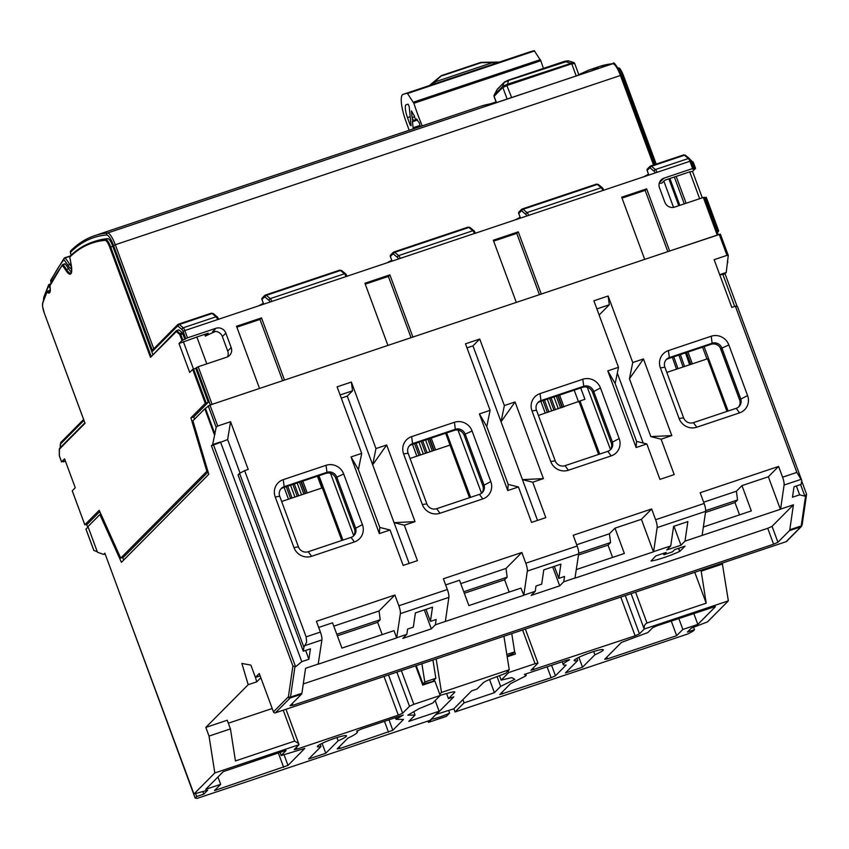 <?xml version="1.0" encoding="UTF-8"?>
<svg xmlns="http://www.w3.org/2000/svg" width="849" height="849" viewBox="0 0 849 849"><rect width="100%" height="100%" fill="white"/><g stroke="black" fill="none" stroke-linecap="round" stroke-linejoin="round"><path stroke-width="1.27" d="M545.429 67.718L524.035 74.892M497.472 89.049L504.38 82.088L508.657 80.05L504.953 81.737A1.549 1.496 44.8 0 0 504.094 82.491L497.185 89.463A1.549 1.496 44.8 0 1 497.472 89.049L497.1 89.527M508.7 80.039L564.543 61.319L508.657 80.05L507.564 84.2L502.672 86.407L504.094 82.491L508.986 80.284L568.055 61.064M574.529 63.442L570.804 64.089L508.031 85.123L502.629 87.564A1.549 1.496 -135.2 0 1 502.672 86.407L494.182 95.035L497.185 89.463M567.949 60.735L573.637 62.476L507.564 84.2L508.031 85.123M507.15 99.078L502.852 87.458A1.549 1.507 -97.8 0 1 503.001 86.142M502.629 87.564L494.107 96.277A1.549 1.443 -159.3 0 1 494.182 95.035M497.121 89.516L494.054 96.499M511.629 97.571L506.46 84.571M576.184 75.943L571.388 62.815M435.898 714.465L453.844 708.788L471.63 690.863L476.989 689.07L483.092 682.914A11.653 1.401 -20.3 0 1 492.378 678.372L505.76 673.268L509.262 669.734L441.501 692.444L436.163 658.962M422.876 683.997L424.797 681.991L435.855 678.287L432.65 681.514L422.876 683.997L416.106 665.69M507.108 656.245L512.828 653.73L514.664 651.873L511.756 633.63M506.832 654.494L514.664 651.873L515.46 654.017L507.203 656.786M446.574 693.559L448.452 698.631L453.801 696.838L436.015 714.762M428.48 722.361L446.309 716.386L449.577 713.086A11.653 1.401 -20.3 0 1 431.748 719.071L428.48 722.361L427.981 721.034M440.164 695.363L449.535 692.731A11.653 1.401 -20.3 0 1 454.788 692.02A11.653 1.401 -20.3 0 1 454.555 692.476L448.452 698.631M424.797 681.991L421.889 663.748M449.577 713.086L448.633 710.539M439.74 694.217L441.501 692.444M435.855 678.287L432.948 660.044M503.924 636.251L509.262 669.734M205.278 403.381L192.712 369.389L195.716 368.286L208.281 402.267L205.278 403.381L190.908 417.867L206.838 471.291L120.717 558.09L99.195 510.291L84.815 524.809L87.532 523.971L99.789 511.607M192.712 369.389L189.698 372.435L179.001 343.516L182.015 340.47L179.638 334.347L176.316 331.577L150.485 357.355L109.808 247.399A9.318 2.314 -108.5 0 0 105.18 240.352A879.033 218.14 -108.5 0 0 69.777 257.077L70.976 263.508A17.861 4.436 71.5 0 1 65.797 270.279A52.022 12.915 -108.5 0 0 62.465 265.557L62.285 265.482A879.033 218.14 -108.5 0 0 49.964 285.731L49.964 286.081A13.977 3.47 71.5 0 1 47.226 292.088L47.077 292.077A879.033 218.14 -108.5 0 0 42.705 303.316A9.318 2.314 -108.5 0 0 44.381 313.334L85.059 423.301L59.441 449.11L59.334 455.595L61.553 461.877L64.566 458.831L75.274 487.761L72.25 490.796L84.826 524.778M206.838 471.291L207.803 470.962M190.908 417.867L193.763 416.912L194.453 419.247M208.281 402.267L193.763 416.912M195.716 368.286L198.199 366.747L212.101 404.347L259.539 388.449L236.531 326.271L261.503 317.897L259.985 319.426L236.871 327.173M217.811 317.717A1.549 1.39 129.8 0 0 216.06 316.783L183.246 327.778A3.884 0.966 71.5 0 1 184.806 330.548L187.502 337.828L216.028 328.266A7.768 7.461 44.8 0 1 225.834 333.105L231.183 347.559A7.768 7.461 44.8 0 1 226.725 357.185L198.199 366.747M179.001 343.516L196.872 337.011L206.795 363.86M193.476 369.039L183.32 341.553M686.109 203.24L676.175 176.401L689.728 171.859L699.661 198.698M670.795 178.205L670.052 178.948L679.826 205.352M670.052 178.948L669.023 179.288M718.275 234.865L669.659 251.017L646.662 188.839L621.691 197.201L644.699 259.38L541.269 294.041L518.272 231.851L493.311 240.225L516.309 302.403L412.89 337.064L389.882 274.874L364.921 283.248L387.919 345.426L284.5 380.087L261.503 317.897M212.101 404.347L210.372 405.122M65.5 461.357L63.293 461.389M717.235 235.077L703.322 197.477L674.658 207.082A7.768 7.461 44.8 0 1 664.841 202.242L659.493 187.778A7.768 7.461 44.8 0 1 663.95 178.163L692.625 168.548L693.665 168.346L692.858 169.184L695.575 168.357L692.54 171.424L702.303 197.817M659.206 183.373A46.589 5.593 -20.3 0 1 661.849 183.161L664.767 180.221L676.175 176.401M689.728 171.859L692.54 171.424M215.572 331.397A46.589 5.593 159.7 0 0 205.362 336.13L208.281 333.19L196.872 337.011M187.502 337.828L182.015 340.47M61.553 461.877L64.259 461.071L63.473 461.888M204.715 334.389L205.362 336.13M400.229 258.414L271.839 301.416A3.884 0.966 -108.5 0 0 270.269 298.625L266.331 295.335L340.502 270.481L344.45 273.76L270.269 298.625A1.549 1.39 -50.2 0 0 269.165 300.514L265.217 297.224A6.208 1.539 -108.5 0 0 264.368 297.086L261.98 299.495A1.549 1.496 -135.2 0 1 262.299 297.925L264.686 295.516A1.549 1.496 -135.2 0 0 264.368 297.086M271.839 301.437L184.806 330.548L183.076 331.333L185.772 338.602M716.853 231.034L717.999 230.652L717.331 232.318M718.53 230.472L706.262 197.308L704.553 197.775M703.322 197.477L704.362 197.265L718.19 234.749M705.699 197.393L717.999 230.652L718.572 230.535A0.775 0.743 -135.2 0 1 718.116 231.522L717.161 231.851M50.409 284.266L49.826 284.468A1.549 1.167 144.5 0 0 48.552 286.166A9.318 2.314 -108.5 0 0 50.144 287.662M50.696 280.839A1.549 0.838 -9.1 0 0 50.685 280.998A1.549 0.838 -9.1 0 0 50.791 281.242A883.692 219.297 71.5 0 1 63.887 259.73A56.692 14.072 71.5 0 1 68.355 265.917A13.202 3.279 -108.5 0 0 71.656 268.772M63.792 259.083A885.252 219.689 71.5 0 1 64.768 257.82A1.549 1.486 38.2 0 0 64.1 258.298L50.823 280.096A1.549 1.454 25.5 0 0 50.791 281.242A56.692 14.072 71.5 0 0 51.067 282.887A9.318 2.314 -108.5 0 1 51.078 282.929M64.1 258.298A1.549 1.486 38.2 0 0 63.887 259.73A1.549 1.274 140.2 0 1 65.097 257.947L69.883 256.345M597.792 68.663A2.335 2.324 24.4 0 1 598.619 68.196L594.661 68.461A2.335 2.26 77.7 0 0 593.154 70.255M598.619 68.196L598.078 68.557M597.271 68.886A7.768 1.931 71.5 0 1 597.378 68.843A7.768 1.931 71.5 0 1 597.484 68.822L497.588 102.294L486.955 104.554A2.335 2.26 77.7 0 1 487.188 104.491L481.181 106.136A885.252 219.689 71.5 0 1 486.955 104.554M481.181 106.136L94.6 235.682A885.252 219.689 71.5 0 1 107.579 233.008A15.526 3.852 71.5 0 1 115.294 244.745L113.564 245.531L152.64 351.146L153.234 349.3L177.674 324.679A1.549 1.496 44.8 0 0 177.345 326.249A6.208 1.539 71.5 0 1 178.205 326.387L182.142 329.667A2.335 0.573 71.5 0 1 183.076 331.333M49.645 290.422L49.942 290.443A13.202 3.279 -108.5 0 0 50.197 290.687M62.847 264.485L65.214 263.965A52.808 13.106 71.5 0 1 68.599 268.762A17.086 4.234 -108.5 0 0 71.454 272.062M151.048 356.166L110.678 247.006A10.092 2.505 -108.5 0 0 105.658 239.376A879.808 218.331 -108.5 0 0 92.753 242.039L94.897 241.318A879.808 218.331 71.5 0 1 107.791 238.665A10.092 2.505 71.5 0 1 112.811 246.284L152.809 354.394M176.688 330.537L178.683 329.858A2.335 0.573 71.5 0 1 178.746 329.826A2.335 0.573 71.5 0 1 179.012 329.911L182.333 332.691L185.018 339.367M122.585 557.464L123.731 560.011M208.101 471.938L123.561 557.135L120.717 558.09M50.622 283.831L49.412 284.298A1.549 1.454 23.5 0 0 48.552 286.166A883.692 219.297 71.5 0 0 43.819 298.264A13.977 3.47 71.5 0 0 43.522 300.504M70.371 252.004A1.549 0.669 -11.5 0 0 70.35 252.153A1.549 0.669 -11.5 0 0 70.456 252.333A883.692 219.297 71.5 0 1 106.613 234.971A13.977 3.47 71.5 0 1 113.564 245.531M94.6 235.682C85.887 238.611 77.949 243.642 70.785 250.763A1.549 1.496 45.2 0 0 70.456 252.333L71.04 255.231M602.79 190.526L689.94 161.278L690.98 161.066L693.612 168.314M474.411 233.549L602.79 190.516A3.884 0.966 -108.5 0 0 601.219 187.714L597.282 184.435L523.101 209.289L527.038 212.579L601.219 187.714A1.549 1.39 129.8 0 1 602.535 187.937L603.947 190.303M520.479 218.119L518.75 213.449A1.549 1.496 -135.2 0 1 519.079 211.879L521.466 209.47A1.549 1.496 -135.2 0 0 521.137 211.04A6.208 1.539 71.5 0 1 521.997 211.178A1.549 1.39 -50.2 0 1 523.101 209.289A7.768 1.931 71.5 0 0 522.241 208.981L596.423 184.127L598.598 184.647A1.549 1.39 129.8 0 0 597.282 184.435A7.768 1.931 -108.5 0 0 596.423 184.127M647.171 170.511L647.14 170.426A1.549 1.496 -135.2 0 1 647.469 168.855L649.856 166.446A1.549 1.496 -135.2 0 0 649.527 168.017A6.208 1.539 71.5 0 1 650.387 168.155L654.324 171.445A1.549 1.39 -50.2 0 1 655.428 169.556L688.38 158.508A1.401 1.252 -50.2 0 1 689.568 158.71L685.621 155.42L683.583 154.921A7.768 1.931 -108.5 0 1 684.443 155.218A1.401 1.252 -50.2 0 1 685.621 155.42M392.089 261.131L390.37 256.472A1.549 1.496 -135.2 0 1 390.689 254.902L393.076 252.493A1.549 1.496 -135.2 0 0 392.758 254.063L390.402 256.557M663.95 178.163L660.49 181.654A7.768 7.461 44.8 0 0 659.694 181.973M646.662 188.839L645.155 190.356L622.03 198.104M667.823 251.633L645.155 190.356M539.433 294.656L516.765 233.379L493.64 241.127M411.043 337.679L388.375 276.403L365.25 284.15M282.653 380.702L259.985 319.426M518.272 231.851L516.765 233.379M389.882 274.874L388.375 276.403M227.521 356.867A7.768 7.461 44.8 0 0 227.712 351.062L222.364 336.597A7.768 7.461 44.8 0 0 212.558 331.757L216.028 328.266M176.104 331.545A0.775 0.743 -135.2 0 1 176.263 330.749L150.485 357.355M684.273 203.866L674.339 177.017M668.863 178.852L678.786 205.702M722.255 563.099L728.357 600.859L707.482 621.903L691.298 628.133L687.372 632.081L694.503 629.693L692.996 631.21L687.923 633.927L455.043 711.971L453.865 708.777M119.932 593.939L195.143 798.049L197.201 798.368L430.082 720.334L439.124 711.218L408.815 721.374L415.065 715.07L407.838 715.155L419.045 708.671L432.672 703.089L440.207 695.49L434.858 681.025L422.738 685.09L415.617 665.849M737.123 306.478L725.004 273.707L726.203 272.487L728.272 255.496L726.988 255.369L719.23 234.409L209.968 405.058L204.811 408.815L192.903 420.817L208.79 474.283L121.428 562.325L99.885 514.568L100.957 514.207M719.23 234.409L720.387 234.165L728.166 255.358M86.004 529.15L88.105 526.921M786.1 541.694L800.851 526.836A1.549 1.496 44.8 0 0 801.414 526.486L786.673 541.344A1.549 1.496 44.8 0 1 786.1 541.694L275.405 712.831A1.549 1.496 44.8 0 1 273.452 711.865L259.274 673.544L255.432 677.406L250.89 665.117L241.869 663.419L248.195 684.708L205.829 727.402L209.034 736.083L214.808 772.951L193.933 793.995L104.862 553.219L103.663 554.429L97.476 552.253L87.967 526.571L99.885 514.568M318.683 627.453L332.553 622.805L341.914 648.105L393.978 630.658L396.653 637.896L318.195 664.183L321.909 639.923A7.768 1.931 71.5 0 0 320.391 632.07L316.412 621.319L394.87 595.022L398.85 605.772L447.349 589.524L443.38 578.774L521.838 552.476L525.807 563.227L577.161 546.024A7.768 1.931 71.5 0 1 578.678 553.877L574.975 578.137L653.433 551.85L641.398 519.312L615.005 528.152L609.423 533.777L576.694 544.75M382.199 634.617L377.646 622.306L380.214 619.728L336.798 634.277M337.361 635.805L377.646 622.306M509.156 592.071L504.603 579.761L507.171 577.182L463.756 591.732M464.329 593.26L504.603 579.761M739.543 514.865L734.99 502.566L705.477 512.456M612.585 557.411L608.033 545.111L610.59 542.522L578.731 553.208M578.519 555.002L608.033 545.111M641.398 519.312L651.65 508.976L655.619 519.726A7.768 1.931 -108.5 0 1 657.137 527.59L653.624 551.648L670.742 545.918L673.597 526.369L687.86 521.594L685.005 541.131L780.39 509.304L768.356 476.767L741.962 485.607L736.391 491.231L737.558 499.976L734.99 502.566M737.558 499.976L705.689 510.663M398.85 605.772A7.768 1.931 -108.5 0 1 400.367 613.636L396.653 637.896M380.214 619.728L379.047 610.983L394.87 595.022M379.047 610.983L333.784 626.148M306.128 636.846L306.648 642.205L303.878 647.214L239.567 473.36L244.639 470.643L306.128 636.846L320.391 632.07M525.807 563.227A7.768 1.931 -108.5 0 1 527.325 571.09L523.812 595.149L535.22 591.329L531.187 595.404L559.714 585.842L563.757 581.767L564.532 576.471L558.822 578.381L560.902 564.139L543.784 569.87L541.704 584.123L535.995 586.033L535.22 591.329M563.757 581.767L575.166 577.946M396.854 637.695L406.841 634.352L402.797 638.416L431.324 628.865L424.32 609.911M431.324 628.865L435.367 624.79L436.142 619.494L430.432 621.404L432.512 607.162L415.394 612.893L413.314 627.146L407.616 629.056L406.841 634.352M435.367 624.79L445.354 621.447L448.866 597.378A7.768 1.931 71.5 0 0 447.349 589.524M318.396 663.992L305.555 668.29L301.915 693.251A7.768 1.931 71.5 0 1 301.565 694.142L290.061 705.742L292.873 705.307L773.609 544.209L777.928 542.256L789.443 530.657L800.851 526.836A7.768 1.931 -108.5 0 0 801.201 525.945L805.584 495.88L804.873 496.124L800.596 484.577M768.356 476.767L778.607 466.43L782.587 477.191L796.85 472.405L801.732 480.375L801.148 484.386L794.017 486.785L792.499 497.217L799.631 494.829L804.873 496.124M782.587 477.191A7.768 1.931 -108.5 0 1 784.094 485.044L780.592 509.103L793.422 504.805L789.782 529.765A7.768 1.931 -108.5 0 1 789.443 530.657M273.452 711.865L288.193 696.997A6.208 1.539 -108.5 0 0 288.469 696.286L292.894 665.966L295.601 666.783L301.777 661.658L308.909 659.27L310.426 648.838L303.295 651.225L303.878 647.214M702.134 535.401L705.636 511.342A7.768 1.931 71.5 0 0 704.129 503.478L700.149 492.728L778.607 466.43M577.161 546.024L573.192 535.273L651.65 508.976M609.423 533.777L610.59 542.522M576.397 569.541L624.365 553.463L615.005 528.152M736.391 491.231L703.651 502.205M703.354 526.996L751.323 510.918L741.962 485.607M244.639 470.643L248.216 469.444L230.557 421.73L217.715 426.028L216.166 427.28L212.653 444.579L211.454 445.799L227.638 439.559L240.044 473.105M796.85 472.405L735.372 306.202L737.431 306.521L801.732 480.375M726.988 255.369L714.147 259.677L731.806 307.391L735.372 306.202M532.716 482.2L545.811 517.625L531.548 522.4L518.442 486.976L507.744 490.563L479.398 413.919L490.096 410.332L465.485 343.813L479.749 339.038L504.359 405.557L515.056 401.97L543.413 478.613L532.716 482.2L522.453 479.632L537.534 520.405M728.856 344.949L747.576 395.56A13.977 13.435 -135.2 0 1 739.553 412.879L696.764 427.217A13.977 13.435 -135.2 0 1 679.104 418.515L660.384 367.893A13.977 13.435 -135.2 0 1 668.407 350.584L711.207 336.236A13.977 13.435 -135.2 0 1 728.856 344.949L721.947 348.079L740.668 398.69A7.768 7.461 -135.2 0 1 736.21 408.316L693.41 422.653A7.768 7.461 -135.2 0 1 683.604 417.814L664.884 367.203A7.768 7.461 -135.2 0 1 669.341 357.578L712.141 343.24A7.768 7.461 -135.2 0 1 721.947 348.079L720.897 349.141A7.768 7.461 44.8 0 0 711.08 344.301L712.141 343.24L711.207 336.236M531.994 410.916A13.977 13.435 -135.2 0 1 540.028 393.607L582.817 379.259A13.977 13.435 -135.2 0 1 600.476 387.972L619.197 438.583A13.977 13.435 -135.2 0 1 611.174 455.902L568.374 470.24A13.977 13.435 -135.2 0 1 550.725 461.527L531.994 410.916L536.494 410.226A7.768 7.461 -135.2 0 1 540.962 400.601L583.751 386.263A7.768 7.461 -135.2 0 1 593.557 391.102L612.278 441.713A7.768 7.461 -135.2 0 1 607.82 451.339L565.031 465.677A7.768 7.461 -135.2 0 1 555.225 460.837L536.494 410.226M472.086 430.995L490.807 481.606A13.977 13.435 -135.2 0 1 482.784 498.925L439.984 513.263A13.977 13.435 -135.2 0 1 422.335 504.55L403.615 453.939A13.977 13.435 -135.2 0 1 411.638 436.63L454.427 422.282A13.977 13.435 -135.2 0 1 472.086 430.995L465.178 434.126L483.898 484.737A7.768 7.461 -135.2 0 1 479.441 494.362L436.641 508.7A7.768 7.461 -135.2 0 1 426.835 503.86L408.114 453.249A7.768 7.461 -135.2 0 1 412.572 443.624L455.361 429.286A7.768 7.461 -135.2 0 1 465.178 434.126L464.116 435.187A7.768 7.461 44.8 0 0 454.311 430.347L455.361 429.286L454.427 422.282M343.696 474.018L362.417 524.629A13.977 13.435 -135.2 0 1 354.394 541.949L311.604 556.286A13.977 13.435 -135.2 0 1 293.945 547.573L275.225 496.962A13.977 13.435 -135.2 0 1 283.248 479.643L326.048 465.305A13.977 13.435 -135.2 0 1 343.696 474.018L336.788 477.149L355.508 527.76A7.768 7.461 -135.2 0 1 351.051 537.385L308.251 551.723A7.768 7.461 -135.2 0 1 298.445 546.883L279.724 496.272A7.768 7.461 -135.2 0 1 284.182 486.647L326.982 472.309A7.768 7.461 -135.2 0 1 336.788 477.149L335.726 478.21A7.768 7.461 44.8 0 0 325.92 473.371L326.982 472.309L326.048 465.305M618.486 367.309L615.175 383.546L636.57 441.395L646.832 443.953L636.134 447.54L607.778 370.896L618.486 367.309L593.875 300.79L608.139 296.014L632.749 362.534L643.446 358.947L671.792 435.59L661.095 439.177L650.833 436.609L629.438 378.771L632.749 362.534M646.832 443.953L659.938 479.377L674.202 474.602L661.095 439.177M379.365 533.586L379.8 527.441L390.062 529.999L379.365 533.586L351.008 456.942L361.706 453.355L337.106 386.836L351.369 382.061L375.969 448.58L386.677 444.993L415.023 521.636L404.326 525.223L394.063 522.655L409.144 563.428M390.062 529.999L403.169 565.423L417.432 560.648L404.326 525.223M490.096 410.332L486.785 426.569L479.398 413.919M507.744 490.563L508.18 484.418L518.442 486.976M508.18 484.418L486.785 426.569M466.992 347.878L472.967 345.872L522.453 479.632L543.413 478.613M430.432 621.404L425.975 609.349M599.139 315.011L609.306 304.759L596.879 308.919M793.422 504.805L772.049 526.348L767.729 528.301L303.273 683.944M685.005 541.131L680.972 545.207L666.709 549.982L670.742 545.918M523.812 595.149L520.946 588.113L468.871 605.57L459.511 580.26L445.64 584.908M445.354 621.447L523.621 595.351M679.433 551.5A20.578 2.473 159.7 0 1 651.045 561.009L655.821 555.915L666.168 552.444L663.907 554.726L672.461 551.861L674.722 549.579L685.069 546.119L679.869 551.351L678.287 548.39M460.752 583.603L506.004 568.437L521.838 552.476M506.004 568.437L507.171 577.182M414.609 443.656L418.982 455.478M287.694 486.18L292.067 498.002M286.23 486.668L290.602 498.501M284.107 487.379L288.48 499.212M290.549 485.225L294.921 497.047M297.182 483.007L301.554 494.829M317.43 476.215L321.813 488.037M412.497 444.356L416.87 456.189M540.877 401.333L545.249 413.166M547.329 399.179L551.701 411.001M580.727 387.982L584.94 399.295L538.436 415.448M553.951 396.961L558.324 408.783M578.583 401.991L574.211 390.169M353.704 535.613L330.505 473.307M341.807 540.473L317.961 476.034M281.656 501.494L322.344 487.857M666.815 372.424L707.504 358.787L726.967 411.415M469.476 497.694L450.012 445.078L410.046 458.471M300.96 481.733L305.332 493.556M294.327 483.962L298.699 495.784M292.852 484.45L297.224 496.272M418.939 442.202L423.311 454.024M425.572 439.984L429.944 451.806M416.084 443.157L420.457 454.979M292.894 665.966L211.454 445.799M204.811 408.815L214.309 434.497M205.522 408.581L215.02 434.264M97.264 551.691L93.899 550.502L85.972 529.065M212.653 444.579L220.507 441.947L301.777 661.658M230.557 421.73L227.638 439.559M305.64 650.44L308.909 659.27M202.911 791.788L203.781 794.133L207.697 790.186L193.933 793.995M239.567 473.36L238.06 474.878L303.295 651.225M195.143 798.049L196.65 796.532L195.514 793.465M196.65 796.532L203.781 794.133M728.357 600.859L644.189 629.056L639.446 633.842L635.126 635.805L530.954 670.328L537.958 663.111L535.072 663.695L522.613 630M455.043 711.971L464.095 702.855L494.405 692.688L500.655 686.385L514.823 679.306L511.767 677.598L501.143 680.145L508.689 672.546L535.072 663.695M582.52 667.218L565.402 672.96L577.766 660.501A15.526 1.868 -20.3 0 1 574.168 660.586A15.526 1.868 -20.3 0 1 588.092 653.454A15.526 1.868 -20.3 0 1 603.31 649.814A15.526 1.868 -20.3 0 1 594.884 654.759L582.52 667.218L578.869 657.328M510.461 683.71L525.149 676.25L526.221 675.486L524.364 674.435L566.729 660.246L569.615 659.652L568.819 660.278A27.179 3.258 159.7 0 0 563.248 664.629A27.179 3.258 159.7 0 0 566.124 665.032L555.458 675.783L551.139 677.735L499.753 694.578L510.461 683.71M693.782 613.456L697.836 624.418L682.851 629.438L676.674 635.668L607.491 658.856L604.679 659.291L621.415 642.428L647.883 632.537L652.626 627.751L656.946 625.798L715.314 606.504M697.836 624.418L715.399 606.717M401.354 670.625L413.824 704.33L440.207 695.49M413.824 704.33L409.505 706.283L402.638 713.202L398.319 715.155L297.033 749.094L294.147 749.678L298.975 744.743L214.808 772.951M325.751 753.265L308.633 759.006L320.996 746.547A15.526 1.868 -20.3 0 1 317.399 746.632A15.526 1.868 -20.3 0 1 331.322 739.5A15.526 1.868 -20.3 0 1 346.53 735.86A15.526 1.868 -20.3 0 1 338.114 740.806L325.751 753.265L322.089 743.374M280.043 752.097L281.189 755.546L304.802 748.394L287.991 765.416L214.479 790.557L220.666 784.327L205.681 789.347L223.245 771.645L285.933 750.389M281.263 755.398L286.017 750.612M340.014 748.489L337.202 748.924L347.867 738.174A27.179 3.258 159.7 0 0 357.461 731.817A27.179 3.258 159.7 0 0 356.633 731.382L360.91 729.217L403.275 715.017L396.069 719.358L403.551 719.411L392.832 730.278L340.014 748.489L339.367 746.738M320.19 744.361L320.996 746.547M338.114 740.806L336.915 737.579M341.277 398.128L347.262 396.122L394.063 522.655L415.023 521.636M340.109 394.965L352.537 390.805L347.262 396.122M351.369 382.061L352.537 390.805M361.706 453.355L358.405 469.593L379.8 527.441M351.008 456.942L358.405 469.593M386.677 444.993L372.669 464.817L375.969 448.58M576.959 658.315L577.766 660.501M593.695 651.533L594.884 654.759M558.822 578.381L554.365 566.325M552.699 566.888L559.714 585.842M472.967 345.872L479.749 339.038M515.056 401.97L501.048 421.794L504.359 405.557M680.972 545.207L673.957 526.253M643.181 443.04L617.308 373.093M608.139 296.014L609.306 304.759M636.57 441.395L636.134 447.54M607.778 370.896L615.175 383.546M679.869 551.351L678.712 548.242M663.907 554.726L663.409 553.378M629.438 378.771L643.446 358.947M671.792 435.59L650.833 436.609M260.823 677.735L256.748 681.843L255.432 677.406L260.123 675.836M248.195 684.708L256.748 681.843M205.829 727.402L227.224 720.239L230.44 728.909L209.034 736.083M272.211 708.512L228.328 723.21M220.666 784.327L217.949 776.984M682.851 629.438L678.797 618.475M671.251 621.012L676.674 635.668M801.658 480.937L806.444 493.874L805.584 495.88M727.391 261.142L727.858 262.405M799.631 494.829L796.362 485.999M719.782 274.896L722.86 274.418L734.693 306.425M725.004 273.707L722.86 274.418M295.601 666.783L213.587 445.078M726.203 272.487L719.697 274.673M694.503 629.693L693.633 627.347M635.583 592.135L647.002 623.017C644.879 624.036 643.945 626.053 644.189 629.056L631.094 593.642M722.584 563.991L701.189 571.165L706.198 603.172L694.779 572.3M647.002 623.017L706.198 603.172M508.689 672.546L508.084 670.922M501.143 680.145L499.488 675.655M230.44 728.909L235.449 760.927L294.645 741.092L298.668 743.565L298.975 744.743M415.065 715.07L413.824 711.695M494.405 692.688L489.533 679.508M462.907 699.661L464.095 702.855M435.187 700.552L439.124 711.218M500.655 686.385L497.036 676.589M511.045 655.502L510.79 654.823M700.86 570.263L701.189 571.165M103.663 554.429L105.127 553.941M299.485 482.232L303.857 494.054M305.714 493.428L301.342 481.606M672.344 357.28L676.515 369.177M673.798 356.792L677.969 368.689M680.378 354.595L684.549 366.481M678.913 355.084L683.084 366.97M685.483 352.876L689.653 364.773M542.999 400.632L547.372 412.455M551.097 397.916L555.479 409.738M549.632 398.404L554.004 410.226M544.474 400.134L548.847 411.956M557.729 395.687L562.102 407.52M556.254 396.186L560.627 408.008M562.484 407.382L558.111 395.56M559.587 395.072L563.959 406.894M687.977 352.048L692.349 363.871M690.874 364.359L686.501 352.537M422.717 440.939L427.089 452.761M421.242 441.427L425.614 453.249M429.339 438.71L433.712 450.543M427.875 439.209L432.247 451.031M434.104 450.405L429.732 438.583M435.569 449.917L431.196 438.095M302.817 481.118L307.189 492.94M280.849 488.971A7.768 7.461 44.8 0 1 283.131 487.708L325.92 473.371M353.333 536.122A7.768 7.461 44.8 0 0 354.457 528.821L362.417 524.629M335.726 478.21L354.457 528.821M409.229 445.948A7.768 7.461 44.8 0 1 411.51 444.685L454.311 430.347M481.723 493.099A7.768 7.461 44.8 0 0 482.837 485.798L490.807 481.606M464.116 435.187L482.837 485.798M610.102 450.076A7.768 7.461 44.8 0 0 611.227 442.775L592.506 392.164A7.768 7.461 44.8 0 0 582.701 387.324L583.751 386.263L582.817 379.259M537.619 402.925A7.768 7.461 44.8 0 1 539.9 401.662L582.701 387.324M666.009 359.902A7.768 7.461 44.8 0 1 668.29 358.639L711.08 344.301M738.492 407.053A7.768 7.461 44.8 0 0 739.617 399.752L747.576 395.56M720.897 349.141L739.617 399.752M481.532 493.248L458.014 430.082M470.611 497.312L446.638 432.916M450.012 445.078L445.64 433.255M610.484 449.567L587.275 387.261M702.579 347.156L706.952 358.978M728.102 411.033L704.118 346.636M739.893 400.675L720.132 347.612M599.712 454.056L579.952 400.972M598.577 454.438L579.114 401.81M342.943 540.102L318.959 475.705M529.967 51.853A23.613 5.858 71.5 0 1 530.02 51.831A23.613 5.858 71.5 0 1 530.084 51.821L534.212 50.632L540.834 60.725A81.536 20.238 -108.5 0 0 543.424 68.323M422.208 125.907A81.536 20.238 71.5 0 1 413.877 103.27L407.255 93.178L403.126 94.366A23.613 5.858 -108.5 0 0 403.063 94.377A23.613 5.858 -108.5 0 0 405.663 120.516L409.165 130.279M419.65 125.546L413.07 127.753L413.728 128.74M413.07 127.753L412.423 121.067A2.335 0.573 -108.5 0 0 412.996 121.534A2.335 0.573 -108.5 0 0 413.166 120.749L412.317 119.359M415.84 119.73L413.155 120.632L412.264 119.38M413.155 120.632A2.335 0.573 -108.5 0 0 412.083 117.576L411.436 110.89L414.535 116.324A2.335 0.573 -108.5 0 0 415.235 118.754A2.335 0.573 -108.5 0 0 416.18 119.911A2.335 0.573 -108.5 0 0 416.35 119.062L416.753 118.934M420.308 126.543L419.279 122.755L416.35 119.062M410.141 125.036L411.075 125.705L409.207 106.55L408.114 104.162L406.225 104.714A11.653 2.887 -108.5 0 0 406.193 104.724A11.653 2.887 -108.5 0 0 407.478 117.608L410.141 125.036L410.98 124.761M414.599 116.737L412.083 117.576M415.936 119.815L413.166 120.749M493.98 63.919A7.768 1.931 71.5 0 1 492.76 62.529L499.339 62.115M429.732 85.441L434.486 82.066A7.768 1.931 -108.5 0 0 435.707 83.446M499.52 62.062L480.874 62.37L441.597 75.529L434.486 82.066L492.76 62.529L481.245 62.677L441.979 75.837A1.549 0.838 -129.7 0 0 441.098 75.805L429.329 85.579M564.5 61.351L566.888 60.979M568.108 60.799L564.543 61.319L570.337 63.155L570.804 64.089M494.107 96.277L496.432 102.549M494.267 96.001A1.549 1.496 -135.2 0 1 494.298 94.844M454.311 691.829L454.555 692.476M422.951 683.848L416.222 665.648M206.148 402.988L193.572 369.007M258.478 305.916L263.328 303.295A42.323 5.073 -20.3 0 1 258.616 305.863M391.729 260.303A42.323 5.073 -20.3 0 1 387.006 262.84M515.385 219.817A42.323 5.073 159.7 0 0 520.119 217.28M643.775 176.794A42.323 5.073 159.7 0 0 648.509 174.257M654.494 164.664L621.468 75.264C616.363 65.044 613.54 61.181 613.01 63.675L599.723 66.413L588.888 70.053A885.252 219.689 -108.5 0 1 594.661 68.461M718.625 230.875A0.775 0.775 0 0 0 718.572 230.535L706.272 197.276M618.836 68.27A9.318 2.314 71.5 0 1 623.346 75.264M617.945 67.729A0.775 0.753 85.1 0 0 617.913 67.729L617.945 67.729C619.844 69.48 618.252 64.45 623.378 75.274L656.203 164.09L623.378 75.274L621.659 75.773M691.362 162.106L692.317 161.788A0.775 0.7 129.8 0 1 693.187 162.255L693.484 162.764M690.364 159.729L693.516 162.785L695.543 168.335M64.768 257.82L65.097 257.947A58.241 14.454 71.5 0 1 69.692 264.294A1.549 1.072 147.2 0 0 68.355 265.917M71.019 263.848L69.692 264.294A11.653 2.887 -108.5 0 0 71.433 266.406M48.796 284.68A1.549 1.549 0 0 1 49.486 284.213L49.826 284.468A7.768 1.931 -108.5 0 0 50.123 284.85M64.885 257.778L70.244 255.984L64.821 257.778A1.549 1.549 0 0 0 64.333 258.054M106.613 234.971A1.549 1.507 85.1 0 1 107.579 233.008L612.702 63.739A1.401 1.348 -94.9 0 1 613.01 63.675M153.743 348.695L115.294 244.745L620.428 75.476A15.526 3.852 -108.5 0 0 612.702 63.739A885.252 219.689 -108.5 0 0 599.723 66.413M653.539 164.982L620.428 75.476L621.468 75.264L654.537 164.653M152.64 351.146L177.345 326.249M60.364 447.561L60.375 445.141A6.208 1.539 71.5 0 1 60.693 443.825L83.955 420.382M87.723 527.303L86.609 524.279M196.469 367.532L210.308 404.941M60.237 447.688L60.247 444.653A1.549 1.21 0.2 0 0 60.375 445.141M60.247 444.653L61.011 442.244A1.549 1.496 44.8 0 0 60.693 443.825M50.59 283.895L49.603 284.235M43.405 300.811L43.777 297.267A1.549 1.433 19.4 0 0 43.819 298.264M211.051 313.323A7.768 1.931 71.5 0 1 211.263 313.196L178.449 324.191A7.768 1.931 71.5 0 0 178.237 324.318A1.549 1.496 44.8 0 0 177.674 324.679L178.449 324.191A7.768 1.931 71.5 0 1 179.309 324.498A1.549 1.39 129.8 0 0 178.205 326.387M217.62 319.553A3.884 0.966 71.5 0 0 216.06 316.783L212.123 313.504A1.549 1.39 129.8 0 1 213.439 313.716L211.263 313.196A7.768 1.931 71.5 0 1 212.123 313.504L179.309 324.498L183.246 327.778A1.549 1.39 129.8 0 0 182.142 329.667M474.58 231.671A1.549 1.39 129.8 0 0 472.829 230.737A3.884 0.966 -108.5 0 1 474.389 233.507L400.219 258.393M692.625 168.548L689.94 161.278A3.884 0.966 -108.5 0 0 688.38 158.508L684.443 155.218L651.491 166.266L655.428 169.556A3.884 0.966 71.5 0 1 656.988 172.326M654.324 171.445A2.335 0.573 71.5 0 1 655.205 172.963M398.436 259.009A2.335 0.573 -108.5 0 0 397.544 257.491A1.549 1.39 -50.2 0 1 398.659 255.602L472.829 230.737L468.892 227.458A7.768 1.931 -108.5 0 0 468.032 227.15L470.208 227.67A1.549 1.39 129.8 0 0 468.892 227.458L394.711 252.312A7.768 1.931 -108.5 0 0 393.851 252.004L393.076 252.493M400.208 258.372A3.884 0.966 -108.5 0 0 398.659 255.602L394.711 252.312A1.549 1.39 -50.2 0 0 393.607 254.201A6.208 1.539 -108.5 0 0 392.758 254.063M521.997 211.178L525.934 214.468A1.549 1.39 -50.2 0 1 527.038 212.579A3.884 0.966 71.5 0 1 528.598 215.349M518.781 213.534L521.137 211.04M525.934 214.468A2.335 0.573 71.5 0 1 526.815 215.986M602.97 188.648A1.549 1.39 129.8 0 0 602.535 187.937L598.598 184.647M522.029 209.119A7.768 1.931 71.5 0 1 522.241 208.981L521.466 209.47M648.869 175.096L647.14 170.426L649.527 168.017M650.387 168.155A1.549 1.39 -50.2 0 1 651.491 166.266A7.768 1.931 71.5 0 0 650.631 165.958L649.856 166.446M650.419 166.096A7.768 1.931 71.5 0 1 650.631 165.958L683.583 154.921M341.818 270.693A1.549 1.39 129.8 0 0 340.502 270.481A7.768 1.931 71.5 0 0 339.642 270.173L341.818 270.693L345.766 273.983A1.549 1.39 129.8 0 0 344.45 273.76A3.884 0.966 71.5 0 1 345.999 276.53M346.19 274.694A1.549 1.39 129.8 0 0 345.766 273.983L347.177 276.349M270.046 302.032A2.335 0.573 -108.5 0 0 269.165 300.514M263.71 304.154L262.012 299.58M265.217 297.224A1.549 1.39 -50.2 0 1 266.331 295.335A7.768 1.931 -108.5 0 0 265.461 295.028L264.686 295.516M339.441 270.3A7.768 1.931 71.5 0 1 339.642 270.173L265.461 295.028M397.544 257.491L393.607 254.201M231.183 347.559L227.712 351.062M225.834 333.105L222.364 336.597M182.96 333.795L180.816 334.506L176.868 330.632A2.335 0.573 -108.5 0 0 176.613 330.537A2.335 0.573 -108.5 0 0 176.55 330.579A0.775 0.743 -135.2 0 0 176.263 330.749L178.746 329.826M182.875 340.078L180.816 334.506L179.946 334.899M179.638 334.347A0.775 0.7 -50.2 0 1 180.19 333.402L182.333 332.691M176.316 331.577A0.775 0.7 -50.2 0 1 176.868 330.632L179.012 329.911M109.808 247.399L112.811 246.284M105.18 240.352A0.775 0.753 -94.9 0 1 105.658 239.376L107.791 238.665M69.777 257.077A0.775 0.743 -134.2 0 1 69.947 256.281L69.735 257.321M69.767 257.523L70.945 263.328M70.976 263.508L70.934 263.423C72.558 278.334 70.329 271.192 70.828 273.155A17.086 4.234 71.5 0 1 66.466 269.473A52.808 13.106 -108.5 0 0 63.081 264.686L62.73 264.527A0.775 0.743 -142.2 0 0 62.38 264.771L49.953 285.795M65.797 270.279A0.775 0.541 -32.8 0 1 66.466 269.473L68.599 268.762M62.465 265.557A0.775 0.616 -38.2 0 1 63.081 264.686L65.214 263.965M62.285 265.482A0.775 0.743 -142.2 0 1 62.38 264.771L64.917 263.774M49.964 285.731A0.775 0.732 -154.2 0 1 49.985 285.147M49.964 286.081L49.911 285.954C50.632 295.643 49.412 290.623 49.698 292.077A13.202 3.279 71.5 0 1 47.809 291.165L47.502 291.143A0.775 0.722 -156.8 0 0 47.077 291.525L42.683 302.817L42.577 306.447L44.403 313.387M47.226 292.088A0.775 0.669 -44.2 0 1 47.809 291.165L49.942 290.443M47.077 292.077A0.775 0.722 -156.8 0 1 47.077 291.525L49.72 290.337M44.381 313.334L84.974 423.152M59.441 449.11A0.775 0.743 -135.2 0 1 59.6 448.325L59.303 449.206A0.775 0.605 -179.8 0 1 59.398 448.909M59.366 449.439A0.775 0.605 -179.8 0 1 59.303 449.206L59.271 455.351A0.775 0.605 -179.8 0 1 59.345 455.106M59.334 455.595A0.775 0.605 -179.8 0 1 59.271 455.351L59.515 456.348M59.494 456.306L61.542 461.898M695.575 168.357L693.516 162.785L692.933 162.902L694.991 168.473M691.797 163.284L692.933 162.902L690.736 160.482M617.934 67.771A10.092 2.505 71.5 0 1 622.795 75.391L655.672 164.271M305.237 645.516L321.909 639.923M527.325 571.09L578.678 553.877M400.367 613.636L448.866 597.378M784.094 485.044L800.766 479.462M801.414 526.486L802.125 524.905A1.549 1.348 8.3 0 1 801.201 525.945L789.782 529.765M301.915 693.251L290.507 697.082L294.89 667.017M657.137 527.59L705.636 511.342M655.619 519.726L704.129 503.478M209.968 405.058L217.715 426.028M208.238 405.843L216.166 427.28M275.405 712.831L290.156 697.974A7.768 1.931 -108.5 0 0 290.507 697.082A1.549 1.348 8.3 0 1 288.469 696.286M301.565 694.142L290.156 697.974A1.549 1.496 44.8 0 1 288.193 696.997M278.239 752.702L283.672 767.369M284.118 754.941L287.991 765.416M606.844 657.105L607.491 658.856M777.928 542.256L772.049 526.348M773.609 544.209L767.729 528.301M292.873 705.307L292.226 703.556M639.446 633.842L625.289 595.584M635.126 635.805L620.799 597.091M533.841 669.744L533.193 667.993M396.865 672.132L409.505 706.283M402.638 713.202L388.492 674.944M398.319 715.155L384.003 676.441M296.397 747.343L297.033 749.094M294.645 741.092L283.226 710.21M384.48 721.31L388.513 732.231M388.969 719.814L392.832 730.278M396.101 717.416L396.632 718.87M501.992 692.243L502.64 693.994M525.648 674.01L526.178 675.454M568.819 660.278L568.607 659.705M551.585 665.319L555.458 675.783M547.106 666.815L551.139 677.735M739.553 412.879L736.21 408.316M696.764 427.217L693.41 422.653M679.104 418.515L683.604 417.814M660.384 367.893L664.884 367.203M668.407 350.584L669.341 357.578L668.29 358.639M611.227 442.775L619.197 438.583M592.506 392.164L600.476 387.972M540.028 393.607L540.962 400.601L539.9 401.662M550.725 461.527L555.225 460.837M568.374 470.24L565.031 465.677M611.174 455.902L607.82 451.339M482.784 498.925L479.441 494.362M439.984 513.263L436.641 508.7M422.335 504.55L426.835 503.86M403.615 453.939L408.114 453.249M411.638 436.63L412.572 443.624L411.51 444.685M354.394 541.949L351.051 537.385M311.604 556.286L308.251 551.723M293.945 547.573L298.445 546.883M275.225 496.962L279.724 496.272M283.248 479.643L284.182 486.647L283.131 487.708M407.478 117.608L410.194 116.695M534.583 50.94L407.626 93.486M413.378 102.188L540.346 59.642M413.877 103.27L540.834 60.725M490.425 103.822L496.071 101.933M534.212 50.632L407.255 93.178M530.084 51.821L403.126 94.366M494.033 96.425L496.304 102.58M573.606 62.401L574.614 63.314L578.944 75.02M663.844 181.155L673.533 207.358M718.403 231.352L717.363 232.393M50.685 281.008L51.025 283.035M50.717 280.393A1.549 1.549 0 0 0 50.675 280.934M495.392 102.803L487.188 104.491M578.031 74.999L588.888 70.053M597.622 68.843L497.323 102.315M61.011 442.244L83.616 419.47M43.777 297.267L48.552 285.062M70.987 255.284L70.361 252.164M70.446 251.272A1.549 1.549 0 0 0 70.34 252.068M218.787 319.362L217.376 317.006L213.439 313.716M693.665 168.346L689.568 158.71M72.239 490.828L84.815 524.809M87.68 527.335L86.556 524.3M470.208 227.67L474.145 230.96L475.567 233.326M518.792 212.271A1.549 1.549 0 0 0 518.718 213.513L520.437 218.129M515.247 219.87L520.108 217.248M643.638 176.847L648.487 174.225M647.182 169.248A1.549 1.549 0 0 0 647.108 170.49L648.816 175.106M262.023 298.317A1.549 1.549 0 0 0 261.948 299.559L263.657 304.175M391.718 260.272L386.868 262.893M390.402 255.294A1.549 1.549 0 0 0 390.338 256.536L392.047 261.152M393.851 252.004L468.032 227.15M718.233 234.738L704.362 197.265M92.753 242.039C84.444 244.82 76.845 249.574 69.947 256.281M84.868 422.866L59.6 448.325M279.926 752.14L281.189 755.546M802.125 524.905L806.539 494.67M728.293 255.528L720.387 234.165M537.958 663.111L525.372 629.067M298.668 743.565L285.986 709.286M93.846 550.492L85.94 529.129M357.089 730.819L357.461 731.817M395.443 717.638L396.069 719.358M525.669 674L526.221 675.486M562.187 661.764L563.248 664.629M417.177 119.571L416.18 119.911M417.475 120.027L412.996 121.534M403.063 94.377L530.02 51.831"/></g></svg>
